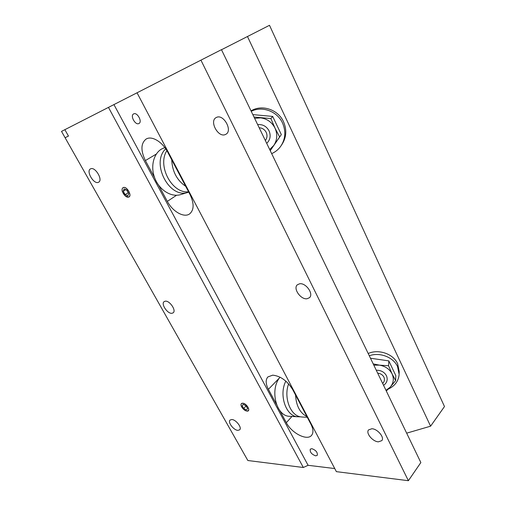 <?xml version="1.0" encoding="UTF-8"?>
<svg xmlns="http://www.w3.org/2000/svg" width="506" height="506" viewBox="0 0 506 506"><rect width="100%" height="100%" fill="white"/><g stroke="black" fill="none" stroke-linecap="round" stroke-linejoin="round"><path stroke-width="0.76" d="M138.84 123.559L138.96 123.502C142.641 121.819 137.221 111.896 133.685 113.882L133.616 113.92C129.915 115.602 135.285 125.469 138.84 123.559M315.662 455.849L317.262 455.349C317.736 452.402 315.927 450.169 311.835 448.664L310.273 449.151C309.773 452.086 311.57 454.312 315.662 455.849M246.998 411.036L248.288 410.613C250.166 409.031 245.733 403.193 242.697 403.263L241.444 403.68C239.566 405.262 243.943 411.062 246.998 411.036M128.594 197.043L128.954 196.872C132.136 195.227 126.69 186.157 123.369 187.612L123.053 187.764C119.865 189.415 125.254 198.422 128.594 197.043M378.38 441.839L381.828 440.631C384.737 437.431 377.52 428.829 371.853 428.74L368.545 429.91C365.604 433.092 372.65 441.624 378.38 441.839M307.06 298.755L309.463 297.699C313.979 294.043 305.858 282.563 299.596 283.79L297.351 284.789C292.797 288.42 300.735 299.818 307.06 298.755M225.227 134.596L225.986 134.223C232.83 130.605 223.646 113.92 216.625 117.335L216.056 117.62C209.142 121.231 218.149 137.771 225.227 134.596M172.002 313.284L173.16 312.822C176.594 310.564 169.573 300.286 165.203 301.196L164.121 301.633C160.68 303.897 167.581 314.081 172.002 313.284M237.89 430.359L239.699 429.809C242.216 427.684 235.96 419.537 231.792 419.525L230.059 420.069C227.536 422.187 233.677 430.258 237.89 430.359M98.316 182.356L98.657 182.192C103.23 180.01 95.236 166.506 90.688 168.795L90.435 168.915C85.849 171.123 93.73 184.494 98.316 182.356M291.968 416.444L286.333 422.687C291.582 433.161 307.205 441.162 311.601 435.318C313.575 432.769 313.359 429.094 310.962 424.294L292.791 389.772C287.319 380.898 280.628 376.028 272.721 375.155L267.883 376.926C265.454 379.766 265.625 383.902 268.395 389.329L276.491 404.383M176.562 195.259L167.341 201.382C172.622 211.603 184.064 218.124 189.661 213.874C194.114 209.977 194.241 203.545 190.047 194.582L167.644 152.034C162.711 142.344 152.648 135.95 146.879 138.669L146.126 139.042C140.82 143.299 140.573 150.478 145.393 160.573L154.659 177.802M137.031 92.775L336.376 471.649L408.38 480.7L420.853 462.554L221.464 49.664L113.939 104.59L308.091 465.305L334.744 468.55M167.341 201.382L158.644 185.209M286.333 422.687L279.742 410.436M108.461 107.38L303.328 467.493L247.845 460.517L61.511 131.396L113.939 104.59M221.501 49.74L269.502 25.3L444.489 406.539L430.587 426.185L247.466 36.495M408.38 480.7L200.907 60.106M406.66 433.161L430.587 426.185M303.328 467.493L308.091 465.305M61.511 131.396L65.097 137.733L68.462 136.07L64.857 129.681L61.511 131.396M166.879 150.655C156.911 165.778 172.16 194.013 188.561 191.774M171.736 159.801C172.249 171.407 176.898 180.25 185.696 186.322M164.811 147.543L161.578 149.023C153.242 153.856 150.212 167.391 155.089 178.89C159.883 190.433 171.376 197.372 180.433 194.665L180.87 194.532M165.709 148.808C150.44 163.153 169.542 199.307 188.124 192.331L188.751 192.135M288.622 383.877C283.543 397.121 290.14 415.262 300.438 416.811L302.468 417.033M295.561 395.047C296.193 405.818 299.969 412.997 306.902 416.577M280.039 377.179C269.559 389.247 276.004 416.027 289.369 416.299L290.204 416.349M285.833 381.138C278.629 394.718 285.947 416.425 297.673 416.767L299.672 416.773M123.331 187.53C122.091 188.099 121.763 189.459 122.344 191.603L125.108 195.866L128.632 197.119C132.547 196.132 126.955 185.987 123.331 187.53M127.873 195.746L128.739 193.437L126.842 190.009L124.096 188.915L123.249 191.243L125.134 194.646L127.873 195.746M126.468 189.858L128.467 192.95M128.094 192.799L125.134 194.646M125.874 189.623L123.249 191.243M242.659 403.2C241.046 403.288 240.597 404.345 241.324 406.362L245.65 410.745L247.036 411.106C251.318 411.523 246.713 403.174 242.659 403.2M246.409 409.968L247.63 408.658L246.068 405.837L243.291 404.338L242.089 405.66L243.645 408.468L246.409 409.968M245.688 405.635L246.333 406.312M245.954 406.109L243.645 408.468M243.354 404.376L242.089 405.66M266.713 143.369C270.255 139.865 271.033 135.697 269.065 130.877C266.529 126.291 262.728 124.204 257.655 124.602M251.242 111.32C262.165 105.665 277.326 111.32 282.531 123.021C286.086 131.351 285.479 139.125 280.691 146.335C278.332 149.593 275.327 152.021 271.671 153.628M281.406 145.273L281.671 144.874C286.428 137.708 287.041 129.991 283.512 121.718C278.123 109.511 261.893 104.122 251.027 110.884M253.993 117.025L270.874 118.568L275.017 128.144L279.641 136.981L281.33 134.602L270.236 150.655M281.33 134.602L272.69 116.418L252.829 114.615M272.69 116.418L270.874 118.568M279.641 136.981L270.217 150.617M269.685 149.517L273.828 145.386C277.269 140.017 277.667 134.267 275.017 128.144C271.931 122.199 267.13 118.771 260.603 117.866L254.619 118.322M383.58 385.363C387.039 382.814 388.001 379.601 386.451 375.73C384.37 372.018 380.974 370.183 376.268 370.228M369.285 355.762C379.696 351.923 393.377 357.141 397.545 366.572L399.139 374.446C398.513 381.056 394.914 385.933 388.342 389.063M399.158 373.498L399.202 371.537L397.627 363.7C393.307 353.852 378.621 348.779 368.191 353.498M373.207 363.89L379.373 365.13L388.583 365.749L392.099 373.921L395.648 380.588L395.806 375.585L388.823 360.886L370.759 358.28L370.715 358.729M388.823 360.886L388.583 365.749M395.648 380.588L390.031 387.318L386.293 390.993M385.977 390.328L390.031 387.318C393.516 383.301 394.206 378.836 392.099 373.921C389.582 369.114 385.344 366.186 379.373 365.13L373.826 365.168M259.18 127.759C262.336 127.967 264.676 129.504 266.2 132.363C267.478 135.323 267.193 138.049 265.346 140.535M377.678 373.15C380.588 373.485 382.662 374.807 383.909 377.122C384.914 379.5 384.503 381.613 382.656 383.453M279.527 377.855L268.395 389.329M156.329 154.052L145.393 160.573M180.433 194.665L188.124 192.331M300.438 416.811L298.875 416.811M301.627 416.988L307.281 417.305M289.369 416.299L297.673 416.767"/></g></svg>
